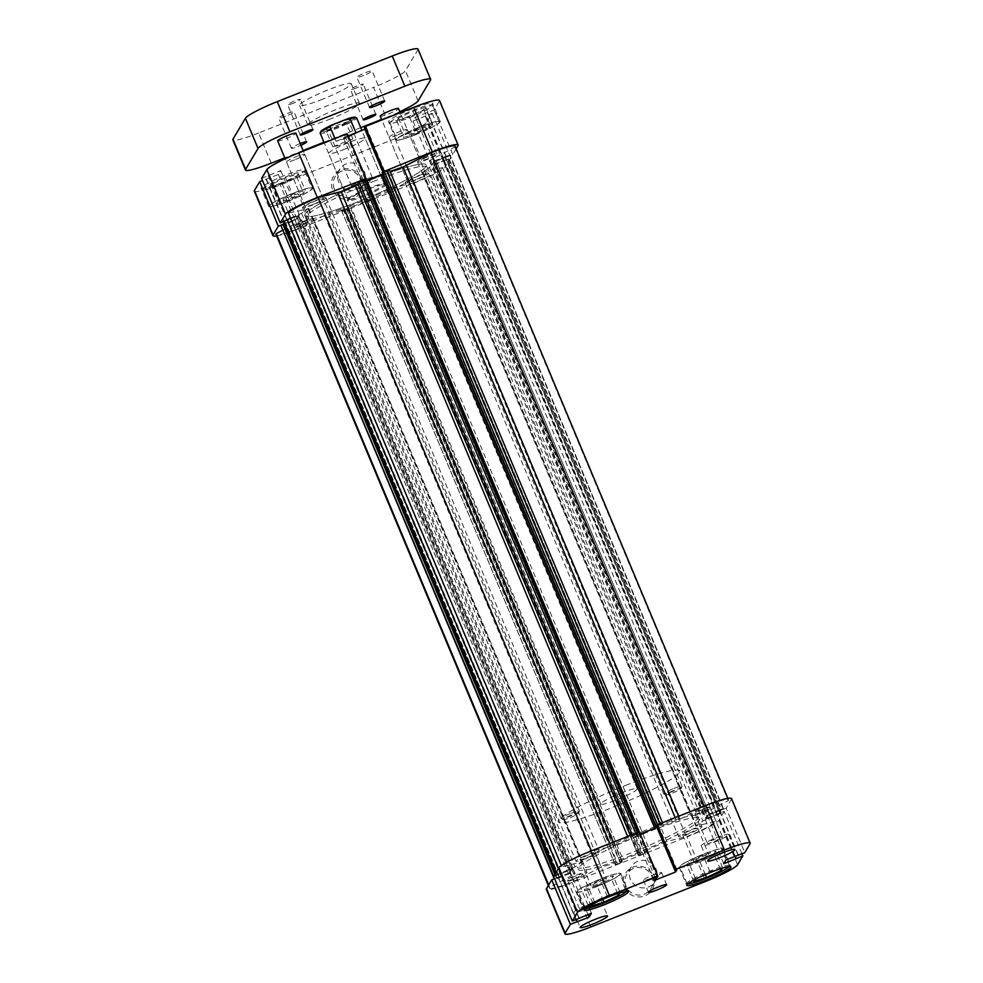 <?xml version="1.0" encoding="UTF-8"?>
<svg xmlns="http://www.w3.org/2000/svg" width="983" height="983" viewBox="0 0 983 983"><rect width="100%" height="100%" fill="white"/><g stroke="black" fill="none" stroke-linecap="round" stroke-linejoin="round"><path stroke-width="0.74" stroke-dasharray="4.92 3.69" d="M281.531 184.448A23.064 2.703 157.3 0 0 305.099 171.693A23.064 2.703 157.3 0 0 286.114 176.743A23.064 2.703 157.3 0 0 262.547 189.498A23.064 2.703 157.3 0 0 281.531 184.448M293.057 193.344A23.064 2.703 -22.7 0 1 312.053 188.294A23.064 2.703 -22.7 0 1 288.474 201.048A23.064 2.703 -22.7 0 1 269.489 206.098A23.064 2.703 -22.7 0 1 293.057 193.344M408.953 117.911A23.064 2.703 157.3 0 0 432.52 105.169A23.064 2.703 157.3 0 0 413.524 110.219A23.064 2.703 157.3 0 0 389.956 122.961A23.064 2.703 157.3 0 0 408.953 117.911M420.478 126.819A23.064 2.703 -22.7 0 1 439.462 121.769A23.064 2.703 -22.7 0 1 415.895 134.524A23.064 2.703 -22.7 0 1 396.899 139.574A23.064 2.703 -22.7 0 1 420.478 126.819M294.642 159.824A9.891 1.155 -22.7 0 1 286.495 161.986A9.891 1.155 -22.7 0 1 296.596 156.518A9.891 1.155 -22.7 0 1 304.742 154.356A9.891 1.155 -22.7 0 1 294.642 159.824M313.27 204.353A9.891 1.155 -22.7 0 1 305.123 206.516A9.891 1.155 -22.7 0 1 315.224 201.06A9.891 1.155 -22.7 0 1 323.37 198.885A9.891 1.155 -22.7 0 1 313.27 204.353M397.193 135.113A9.891 1.155 -22.7 0 1 389.059 137.276A9.891 1.155 -22.7 0 1 399.159 131.808A9.891 1.155 -22.7 0 1 407.294 129.645A9.891 1.155 -22.7 0 1 397.193 135.113M415.821 179.643A9.891 1.155 -22.7 0 1 407.687 181.806A9.891 1.155 -22.7 0 1 417.787 176.338A9.891 1.155 -22.7 0 1 425.922 174.175A9.891 1.155 -22.7 0 1 415.821 179.643M361.425 178.439A15.654 15.359 30.7 0 0 341.052 169.801A15.654 15.359 30.7 0 0 332.672 189.842A15.654 15.359 30.7 0 0 353.044 198.48A15.654 15.359 30.7 0 0 361.425 178.439M334.355 188.969A14.008 13.737 -149.3 0 1 348.129 170.108A14.008 13.737 -149.3 0 1 359.25 191.021A14.008 13.737 -149.3 0 1 334.355 188.969M364.41 196.084A20.766 2.433 -22.7 0 1 347.343 200.299A20.766 2.433 -22.7 0 1 368.539 189.141A20.766 2.433 -22.7 0 1 385.385 184.399A20.766 2.433 -22.7 0 1 364.41 196.084M368.06 188.404A19.771 2.322 157.3 0 0 347.871 199.033A19.771 2.322 157.3 0 0 347.859 199.34A19.771 2.322 157.3 0 0 364.128 195.015A19.771 2.322 157.3 0 0 384.328 184.079A19.771 2.322 157.3 0 0 384.107 183.882A19.771 2.322 157.3 0 0 368.06 188.404M338.607 181.818A14.008 13.737 -149.3 0 1 352.381 162.957A14.008 13.737 -149.3 0 1 363.501 183.87A14.008 13.737 -149.3 0 1 338.607 181.818M280.819 183.071A23.887 2.802 -22.7 0 1 261.146 188.306A23.887 2.802 -22.7 0 1 285.562 175.097A23.887 2.802 -22.7 0 1 305.234 169.862A23.887 2.802 -22.7 0 1 280.819 183.071M288.4 201.183A23.887 2.802 -22.7 0 1 268.728 206.418A23.887 2.802 -22.7 0 1 293.143 193.209A23.887 2.802 -22.7 0 1 312.803 187.974A23.887 2.802 -22.7 0 1 288.4 201.183M408.24 116.547A23.887 2.802 -22.7 0 1 388.568 121.769A23.887 2.802 -22.7 0 1 412.983 108.56A23.887 2.802 -22.7 0 1 432.643 103.338A23.887 2.802 -22.7 0 1 408.24 116.547M415.809 134.659A23.887 2.802 -22.7 0 1 396.149 139.893A23.887 2.802 -22.7 0 1 420.552 126.684A23.887 2.802 -22.7 0 1 440.224 121.45A23.887 2.802 -22.7 0 1 415.809 134.659M373.012 181.609A65.91 7.717 -22.7 0 1 427.273 167.184A65.91 7.717 -22.7 0 1 359.938 203.616A65.91 7.717 -22.7 0 1 305.676 218.042A65.91 7.717 -22.7 0 1 373.012 181.609M372.066 179.348A65.91 7.717 -22.7 0 1 426.327 164.911A65.91 7.717 -22.7 0 1 358.979 201.355A65.91 7.717 -22.7 0 1 304.73 215.781A65.91 7.717 -22.7 0 1 372.066 179.348A65.91 7.717 -22.7 0 1 426.327 164.911A65.91 7.717 -22.7 0 1 358.979 201.355A65.91 7.717 -22.7 0 1 304.73 215.781A65.91 7.717 -22.7 0 1 372.066 179.348M344.935 149.121A19.771 2.322 -22.7 0 1 328.654 153.446A19.771 2.322 -22.7 0 1 348.854 142.523A19.771 2.322 -22.7 0 1 365.135 138.185A19.771 2.322 -22.7 0 1 344.935 149.121M419.004 129.289A8.233 0.971 157.3 0 0 410.587 133.848A8.233 0.971 157.3 0 0 417.37 132.041A8.233 0.971 157.3 0 0 425.786 127.495A8.233 0.971 157.3 0 0 419.004 129.289M428.416 158.46A8.233 0.971 -22.7 0 1 421.633 160.266A8.233 0.971 -22.7 0 1 430.05 155.707A8.233 0.971 -22.7 0 1 436.833 153.901A8.233 0.971 -22.7 0 1 428.416 158.46M291.582 195.826A8.233 0.971 157.3 0 0 283.165 200.372A8.233 0.971 157.3 0 0 289.948 198.566A8.233 0.971 157.3 0 0 298.365 194.02A8.233 0.971 157.3 0 0 291.582 195.826M300.995 224.984A8.233 0.971 -22.7 0 1 294.212 226.79A8.233 0.971 -22.7 0 1 302.641 222.232A8.233 0.971 -22.7 0 1 309.412 220.438A8.233 0.971 -22.7 0 1 300.995 224.984M456.124 148.802L452.733 154.503L434.019 161.679L431.697 165.586L450.792 157.772L445.557 166.582L426.929 122.052A31.309 3.662 -22.7 0 1 395.068 138.689L280.081 184.312A31.309 3.662 -22.7 0 1 254.314 191.157M365.504 178.82L362.063 182.371L383.542 173.844L384.869 171.62L383.481 171.693M281.556 224.91L297.038 219.012L299.36 215.105L283.387 221.691L297.001 216.149L570.423 869.771L558.135 874.895L284.714 221.261M276.604 235.932A31.309 3.662 157.3 0 0 298.709 228.842L280.081 184.312M395.068 138.689L413.696 183.219L298.709 228.842M413.696 183.219A31.309 3.662 157.3 0 0 445.557 166.582M426.929 122.052L432.164 113.242L413.069 121.056L415.391 117.149L434.105 109.973L439.352 101.151L457.98 145.681M261.625 178.402L280.733 170.575L278.41 174.482L262.522 180.54M348.179 135.961L343.436 137.841L347.232 133.7M364.484 127.778L366.241 127.09L365.037 129.105M439.487 100.475A31.309 3.662 -22.7 0 1 439.352 101.151M452.733 154.503L434.105 109.973M432.164 113.242L450.792 157.772M416.485 133.528L403.718 137.497L405.414 134.646L419.888 127.815L432.655 123.833L430.947 126.696L416.485 133.528L409.542 116.928L424.005 110.096L425.7 107.233L412.934 111.202L398.471 118.034L396.776 120.897L409.542 116.928M276.297 204.034L278.005 201.171L292.467 194.339L305.234 190.37L303.538 193.221L289.063 200.053L276.297 204.034L269.354 187.421L282.121 183.452L296.583 176.621L298.291 173.758L285.525 177.726L271.05 184.558L269.354 187.421M266.344 179.029L284.972 223.559M266.147 179.348L284.775 223.878M278.41 174.482L297.038 219.012M280.733 170.575L299.36 215.105M268.47 175.441L287.097 219.971M268.285 175.76L286.913 220.29M346.507 134.917L365.135 179.447M344.763 135.605L363.391 180.147M343.436 137.841L362.063 182.371M382.792 172.062L383.542 173.844M366.241 127.09L384.869 171.62M427.458 112.615L446.085 157.145M427.642 112.295L446.27 156.825M415.391 117.149L434.019 161.679M413.069 121.056L431.697 165.586M425.32 116.203L443.947 160.733M425.516 115.883L444.144 160.413M396.776 120.897L403.718 137.497M398.471 118.034L405.414 134.646M412.934 111.202L419.888 127.815M425.7 107.233L432.655 123.833M424.005 110.096L430.947 126.696M271.05 184.558L278.005 201.171M285.525 177.726L292.467 194.339M298.291 173.758L305.234 190.37M296.583 176.621L303.538 193.221M282.121 183.452L289.063 200.053M687.83 883.877A23.064 2.703 -22.7 0 1 686.945 883.545A23.064 2.703 -22.7 0 1 710.512 870.791A23.064 2.703 -22.7 0 1 729.497 865.74A23.064 2.703 -22.7 0 1 729.116 866.613M703.558 854.178A23.064 2.703 157.3 0 0 679.99 866.932A23.064 2.703 157.3 0 0 698.987 861.882A23.064 2.703 157.3 0 0 722.554 849.128A23.064 2.703 157.3 0 0 703.558 854.178M585.266 908.599A23.064 2.703 -22.7 0 1 584.381 908.255A23.064 2.703 -22.7 0 1 607.949 895.501A23.064 2.703 -22.7 0 1 626.945 890.451A23.064 2.703 -22.7 0 1 626.552 891.323M601.006 878.9A23.064 2.703 157.3 0 0 577.439 891.655A23.064 2.703 157.3 0 0 596.423 886.605A23.064 2.703 157.3 0 0 619.99 873.85A23.064 2.703 157.3 0 0 601.006 878.9M586.728 908.046A8.233 0.971 157.3 0 0 595.145 903.5A8.233 0.971 157.3 0 0 588.362 905.294A8.233 0.971 157.3 0 0 579.945 909.853A8.233 0.971 157.3 0 0 586.728 908.046M574.416 878.618A8.233 0.971 157.3 0 0 582.833 874.059A8.233 0.971 157.3 0 0 576.05 875.865A8.233 0.971 157.3 0 0 567.633 880.412A8.233 0.971 157.3 0 0 574.416 878.618M714.15 841.522A8.233 0.971 157.3 0 0 722.566 836.963A8.233 0.971 157.3 0 0 715.784 838.769A8.233 0.971 157.3 0 0 707.367 843.328A8.233 0.971 157.3 0 0 714.15 841.522M701.837 812.081A8.233 0.971 157.3 0 0 710.254 807.535A8.233 0.971 157.3 0 0 703.472 809.341A8.233 0.971 157.3 0 0 695.055 813.887A8.233 0.971 157.3 0 0 701.837 812.081M713.498 842.628A14.831 1.733 157.3 0 0 728.649 834.42A14.831 1.733 157.3 0 0 716.435 837.676A14.831 1.733 157.3 0 0 701.284 845.871A14.831 1.733 157.3 0 0 713.498 842.628M586.077 909.152A14.831 1.733 157.3 0 0 601.227 900.956A14.831 1.733 157.3 0 0 589.026 904.2A14.831 1.733 157.3 0 0 573.863 912.396A14.831 1.733 157.3 0 0 586.077 909.152M651.532 878.077A9.891 1.155 157.3 0 0 661.645 872.609A9.891 1.155 157.3 0 0 653.498 874.784A9.891 1.155 157.3 0 0 643.398 880.24A9.891 1.155 157.3 0 0 651.532 878.077M624.402 887.244A15.654 15.359 30.7 0 0 644.774 895.882A15.654 15.359 30.7 0 0 653.154 875.841A15.654 15.359 30.7 0 0 632.782 867.203A15.654 15.359 30.7 0 0 624.402 887.244M651.803 876.16A14.008 13.737 -149.3 0 1 638.016 895.034A14.008 13.737 -149.3 0 1 626.908 874.108A14.008 13.737 -149.3 0 1 651.803 876.16M656.054 869.009A14.008 13.737 -149.3 0 1 642.268 887.87A14.008 13.737 -149.3 0 1 631.16 866.957A14.008 13.737 -149.3 0 1 656.054 869.009M698.901 862.03A23.887 2.802 157.3 0 0 723.316 848.82A23.887 2.802 157.3 0 0 703.644 854.043A23.887 2.802 157.3 0 0 679.228 867.252A23.887 2.802 157.3 0 0 698.901 862.03M596.337 886.74A23.887 2.802 157.3 0 0 620.752 873.531A23.887 2.802 157.3 0 0 601.08 878.765A23.887 2.802 157.3 0 0 576.677 891.962A23.887 2.802 157.3 0 0 596.337 886.74M644.541 830.709A65.91 7.717 157.3 0 0 577.193 867.141A65.91 7.717 157.3 0 0 631.455 852.716A65.91 7.717 157.3 0 0 698.79 816.283A65.91 7.717 157.3 0 0 644.541 830.709A65.91 7.717 -22.7 0 1 698.79 816.283A65.91 7.717 -22.7 0 1 631.455 852.716A65.91 7.717 -22.7 0 1 577.193 867.141A65.91 7.717 -22.7 0 1 644.541 830.709M645.487 832.97A65.91 7.717 157.3 0 0 578.139 869.402A65.91 7.717 157.3 0 0 632.401 854.977A65.91 7.717 157.3 0 0 699.749 818.544A65.91 7.717 157.3 0 0 645.487 832.97A65.91 7.717 -22.7 0 1 699.749 818.544A65.91 7.717 -22.7 0 1 632.401 854.977A65.91 7.717 -22.7 0 1 578.139 869.402A65.91 7.717 -22.7 0 1 645.487 832.97M599.532 881.37A8.233 0.971 -22.7 0 1 606.314 879.564A8.233 0.971 -22.7 0 1 597.897 884.122A8.233 0.971 -22.7 0 1 591.115 885.929A8.233 0.971 -22.7 0 1 599.532 881.37M586.851 857.704A8.233 0.971 157.3 0 0 595.268 853.158A8.233 0.971 157.3 0 0 588.485 854.952A8.233 0.971 157.3 0 0 580.068 859.511A8.233 0.971 157.3 0 0 586.851 857.704M702.095 856.66A8.233 0.971 -22.7 0 1 708.878 854.854A8.233 0.971 -22.7 0 1 700.461 859.412A8.233 0.971 -22.7 0 1 693.679 861.219A8.233 0.971 -22.7 0 1 702.095 856.66M689.402 832.994A8.233 0.971 157.3 0 0 697.819 828.436A8.233 0.971 157.3 0 0 691.037 830.242A8.233 0.971 157.3 0 0 682.62 834.8A8.233 0.971 157.3 0 0 689.402 832.994M553.675 876.553L572.77 868.739L570.459 872.634L554.572 878.704M640.216 834.112L635.473 835.992L639.282 831.864M656.533 825.941L658.291 825.241L657.086 827.268M731.536 798.626A31.309 3.662 -22.7 0 1 731.401 799.302L726.154 808.124L744.782 852.654M741.944 853.785L724.213 811.393L705.106 819.22L707.428 815.312L726.154 808.124M724.213 811.393L718.966 820.215A31.309 3.662 -22.7 0 1 687.117 836.84L705.745 881.37M590.758 926.994L572.131 882.464L687.117 836.84M572.131 882.464A31.309 3.662 -22.7 0 1 546.351 889.32M597.013 885.609L611.475 878.777L613.183 875.914L600.416 879.883L585.942 886.715L584.246 889.578L597.013 885.609L602.751 899.322M714.039 854.067L715.747 851.204L702.968 855.173L688.505 862.005L686.81 864.868L699.577 860.899L714.039 854.067L720.232 868.874M735.198 856.218L717.553 814.035M734.928 856.328L717.369 814.354M723.734 863.75L705.106 819.22M726.056 859.842L707.428 815.312M738.319 854.977L719.691 810.447M738.036 855.087L719.495 810.766M676.918 869.771L658.291 825.241M654.1 880.522L635.473 835.992M655.428 878.298L636.8 833.768M657.185 877.598L638.557 833.068M578.962 918.441L560.335 873.912M579.147 918.122L560.519 873.592M591.397 913.268L572.77 868.739M588.006 914.608L570.459 872.634M576.824 922.029L558.197 877.5M576.124 919.572L558.393 877.18M617.668 893.584L611.475 878.777M592.344 904.262L607.359 896.496L619.917 892.871M620.126 892.515L613.183 875.914M607.359 896.496L600.416 879.883M592.896 903.328L585.942 886.715M591.188 906.179L584.246 889.578M694.895 879.539L709.923 871.786L722.48 868.161M722.689 867.805L715.747 851.204M709.923 871.786L702.968 855.173M695.448 878.618L688.505 862.005M693.752 881.468L686.81 864.868M705.315 874.612L699.577 860.899M678.761 816.197L680.015 819.171L677.779 820.191L676.439 820.67L675.161 817.623M613.281 842.173L614.559 845.22L613.146 845.835L611.107 846.523L609.853 843.537M688.96 833.731A12.681 1.487 -22.7 0 1 678.516 836.508A12.681 1.487 -22.7 0 1 691.479 829.505A12.681 1.487 -22.7 0 1 701.923 826.728A12.681 1.487 -22.7 0 1 688.96 833.731M415.551 180.11A12.681 1.487 -22.7 0 1 405.107 182.887A12.681 1.487 -22.7 0 1 418.07 175.871A12.681 1.487 -22.7 0 1 428.514 173.094A12.681 1.487 -22.7 0 1 415.551 180.11M573.974 879.355A12.681 1.487 -22.7 0 1 563.529 882.132A12.681 1.487 -22.7 0 1 576.493 875.116A12.681 1.487 -22.7 0 1 586.937 872.339A12.681 1.487 -22.7 0 1 573.974 879.355M300.565 225.734A12.681 1.487 -22.7 0 1 290.108 228.511A12.681 1.487 -22.7 0 1 303.071 221.494A12.681 1.487 -22.7 0 1 313.516 218.718A12.681 1.487 -22.7 0 1 300.565 225.734M586.409 858.454A12.681 1.487 -22.7 0 1 575.964 861.231A12.681 1.487 -22.7 0 1 588.928 854.215A12.681 1.487 -22.7 0 1 599.372 851.438A12.681 1.487 -22.7 0 1 586.409 858.454M312.987 204.82A12.681 1.487 -22.7 0 1 302.543 207.597A12.681 1.487 -22.7 0 1 315.506 200.593A12.681 1.487 -22.7 0 1 325.951 197.804A12.681 1.487 -22.7 0 1 312.987 204.82M701.395 812.83A12.681 1.487 -22.7 0 1 690.951 815.607A12.681 1.487 -22.7 0 1 703.914 808.591A12.681 1.487 -22.7 0 1 714.358 805.814A12.681 1.487 -22.7 0 1 701.395 812.83M427.974 159.209A12.681 1.487 -22.7 0 1 417.529 161.986A12.681 1.487 -22.7 0 1 430.493 154.97A12.681 1.487 -22.7 0 1 440.937 152.193A12.681 1.487 -22.7 0 1 427.974 159.209M348.019 206.971L621.44 860.592L623.111 859.72L349.69 206.086L347.024 208.642L348.449 208.47L344.431 210.276L341.715 211.001L342.981 208.777L341.027 209.219A74.143 8.687 -22.7 0 1 328.027 213.655L300.085 227.872A28.015 3.281 -22.7 0 1 299.041 228.289A28.015 3.281 -22.7 0 1 275.977 234.421M324.451 215.142L597.873 868.775L573.507 881.493A28.015 3.281 -22.7 0 1 572.45 881.911A28.015 3.281 -22.7 0 1 549.399 888.042A28.015 3.281 -22.7 0 1 549.644 887.244L574.011 874.526L300.601 220.892L301.535 220.032A74.143 8.687 -22.7 0 1 297.812 219.627L295.133 220.376L568.555 873.998L571.234 873.248L297.812 219.627M548.686 884.946L549.644 887.244M434.044 164.554L707.465 818.175L706.101 818.544L432.692 164.911L447.695 159.074L429.473 167.393A74.143 8.687 -22.7 0 1 422.825 171.914L442.62 167.602A28.015 3.281 -22.7 0 1 414.027 182.666A28.015 3.281 -22.7 0 1 412.983 183.084L686.404 836.705L666.781 841.436L393.372 187.802L389.919 189.105A74.143 8.687 -22.7 0 1 375.789 195.42L373.221 196.846L646.642 850.467L649.21 849.042L375.789 195.42M423.009 172.332L696.419 825.953L716.042 821.235A28.015 3.281 -22.7 0 1 687.449 836.3A28.015 3.281 -22.7 0 1 686.404 836.705M389.919 189.105L663.328 842.726A74.143 8.687 -22.7 0 1 649.21 849.042M301.535 220.032L574.957 873.666A74.143 8.687 -22.7 0 1 571.234 873.248M614.559 845.22A74.143 8.687 -22.7 0 1 628.678 838.904L627.658 836.472M455.08 146.283A28.015 3.281 -22.7 0 1 454.822 147.081L429.522 160.659A74.143 8.687 -22.7 0 1 433.233 161.077L435.911 160.315L709.333 813.949L706.654 814.698L433.233 161.077M429.522 160.659L702.931 814.293A74.143 8.687 -22.7 0 1 706.654 814.698M366.29 201.613L364.939 201.97L638.348 855.591L639.712 855.235L366.29 201.613L368.637 200.679L642.059 854.301L645.401 852.556L646.642 850.467M641.408 852.666L638.36 855.554L364.939 201.97L367.998 199.008L366.634 199.365L640.056 852.998L641.408 852.666L367.986 199.045M349.69 206.086L366.634 199.365M282.871 230.145L300.601 220.892M554.916 874.465L556.353 877.893L554.4 879.257L557.115 878.544L283.706 224.91L295.133 220.376M283.706 224.91L281.052 225.672M284.247 223.743L296.522 218.902L569.943 872.523L568.26 873.408L294.851 219.774M570.423 869.771L571.787 869.414L298.353 215.818L296.522 218.902M298.353 215.818L297.001 216.149M290.489 218.017L301.572 213.311A74.143 8.687 -22.7 0 1 308.22 208.789L288.437 213.09M366.106 178.771L363.059 181.695L364.41 181.327L637.832 834.96L636.468 835.317L363.059 181.658L636.468 835.317L637.475 833.609L364.054 179.975M366.806 180.381L364.41 181.327M382.792 173.93L384.034 172.05L382.289 172.75M390.03 171.484L663.439 825.106L661.485 825.548L662.739 823.398L389.317 169.764L388.076 171.914L390.03 171.484A74.143 8.687 -22.7 0 1 390.079 171.46M723.218 809.181L449.796 155.56L448.125 156.432L721.534 810.066L723.476 808.69L720.772 809.414L447.351 155.781L435.911 160.315M447.351 155.781L450.067 155.068L723.463 808.763M448.125 156.432L434.523 161.802L707.944 815.423L709.615 814.551L436.206 160.917M707.944 815.423L706.113 818.507L432.692 164.911L434.523 161.802M412.983 183.084L393.372 187.802M645.401 852.556L371.992 198.922L373.221 196.846M371.992 198.922L368.637 200.679M639.712 855.235L642.059 854.301M663.328 842.726L666.781 841.436M696.419 825.953L695.755 825.99L696.247 825.536L422.825 171.914M429.473 167.393L702.894 821.014A74.143 8.687 -22.7 0 1 696.247 825.536M702.894 821.014L706.064 819.453L432.643 165.82M444.083 161.286L717.492 814.907L706.064 819.453M717.492 814.907L720.846 813.162L447.437 159.541M447.683 159.111L720.846 813.162M721.104 812.732L719.753 813.064L446.331 159.43M707.465 818.175L719.753 813.064M721.534 810.066L709.615 814.551M720.772 809.414L709.333 813.949M702.931 814.293L703.877 813.433L430.456 159.799M680.015 819.171L704.381 806.453A28.015 3.281 -22.7 0 1 728.489 799.904A28.015 3.281 -22.7 0 1 728.243 800.703L703.877 813.433M663.439 825.106A74.143 8.687 -22.7 0 1 676.439 820.67M662.739 823.398L659.888 823.68M657.541 824.614L660.035 824.037M657.701 824.97L656.902 825.315M656.853 826.691L657.443 825.683L656.57 826.027M640.179 834.026L637.832 834.96M635.682 833.289L639.478 832.331L637.475 833.609M635.829 833.645L628.678 838.904M308.048 208.371L581.469 861.993L561.846 866.723A28.015 3.281 -22.7 0 1 591.483 851.241L611.107 846.523M581.469 861.993L582.133 861.956L581.641 862.41L308.22 208.789M301.572 213.311L574.994 866.932A74.143 8.687 -22.7 0 1 581.641 862.41M574.994 866.932L571.823 868.505L298.402 214.872M558.479 868.468L560.384 873.039L571.823 868.505M560.384 873.039L557.042 874.784L556.083 872.511M555.825 872.929L557.042 874.784M556.783 875.214L558.135 874.895M571.774 869.451L569.943 872.523M556.353 877.893L568.26 873.408M557.115 878.544L568.555 873.998M574.957 873.666L574.011 874.526M597.873 868.775L601.449 867.276L328.027 213.655M341.027 209.219L614.449 862.841A74.143 8.687 -22.7 0 1 601.449 867.276M614.449 862.841L616.402 862.41L342.969 208.851M341.728 210.927L615.149 864.561L616.378 862.484M615.149 864.561L617.84 863.91L344.431 210.276M346.778 209.354L620.187 862.976L617.84 863.91M620.187 862.976L621.87 862.103L348.449 208.47M621.44 860.592L620.433 862.263L621.87 862.103M623.111 859.72L640.056 852.998M454.822 147.081L728.243 800.703M442.62 167.602L716.042 821.235M300.085 227.872L573.507 881.493M561.342 865.519L561.846 866.723M718.856 810.889L445.434 157.255M718.659 811.196L445.25 157.575M716.693 814.514L443.272 160.893M716.877 814.194L443.468 160.573M639.22 832.908L365.799 179.287M657.443 825.683L384.034 172.05M559.032 877.069L285.623 223.436M559.229 876.75L285.807 223.116M561.195 873.432L287.773 219.811M561.01 873.752L287.589 220.118M640.412 854.35L366.991 200.716M638.667 855.038L365.258 201.404M620.433 862.263L347.024 208.642M622.178 861.575L348.756 207.954M672.667 792.986A8.233 0.971 157.3 0 0 681.084 788.563A8.233 0.971 157.3 0 0 674.313 790.246A8.233 0.971 157.3 0 0 665.982 794.878A8.233 0.971 157.3 0 0 672.667 792.986M673.834 788.452A9.891 1.155 -22.7 0 1 681.981 786.289A9.891 1.155 -22.7 0 1 681.969 786.449A9.891 1.155 -22.7 0 1 671.88 791.757A9.891 1.155 -22.7 0 1 663.857 794.018A9.891 1.155 -22.7 0 1 663.734 793.92A9.891 1.155 -22.7 0 1 673.834 788.452M570.115 817.709A8.233 0.971 157.3 0 0 578.52 813.273A8.233 0.971 157.3 0 0 571.75 814.956A8.233 0.971 157.3 0 0 563.431 819.589A8.233 0.971 157.3 0 0 570.115 817.709M571.283 813.174A9.891 1.155 -22.7 0 1 579.417 811A9.891 1.155 -22.7 0 1 579.405 811.159A9.891 1.155 -22.7 0 1 569.317 816.468A9.891 1.155 -22.7 0 1 561.293 818.728A9.891 1.155 -22.7 0 1 561.182 818.63A9.891 1.155 -22.7 0 1 571.283 813.174M277.661 140.852A9.891 1.155 157.3 0 0 285.795 138.689A9.891 1.155 157.3 0 0 295.895 133.221M380.224 116.141A9.891 1.155 157.3 0 0 388.359 113.979A9.891 1.155 157.3 0 0 398.459 108.511M285.549 116.264A8.233 0.971 -22.7 0 1 278.767 118.071A8.233 0.971 -22.7 0 1 287.183 113.512A8.233 0.971 -22.7 0 1 293.966 111.706A8.233 0.971 -22.7 0 1 285.549 116.264M300.22 143.543A8.233 0.971 157.3 0 0 299.815 143.702A8.233 0.971 157.3 0 0 291.398 148.261A8.233 0.971 157.3 0 0 298.181 146.455A8.233 0.971 157.3 0 0 300.945 145.287M293.303 103.227A6.918 0.811 -22.7 0 1 287.601 104.739A6.918 0.811 -22.7 0 1 294.679 100.917A6.918 0.811 -22.7 0 1 300.368 99.406A6.918 0.811 -22.7 0 1 293.303 103.227M363.673 75.47A8.233 0.971 -22.7 0 1 356.89 77.276A8.233 0.971 -22.7 0 1 365.307 72.717A8.233 0.971 -22.7 0 1 372.09 70.923A8.233 0.971 -22.7 0 1 363.673 75.47M356.19 88.077A6.918 0.811 -22.7 0 1 350.489 89.588A6.918 0.811 -22.7 0 1 357.554 85.767A6.918 0.811 -22.7 0 1 363.255 84.243A6.918 0.811 -22.7 0 1 356.19 88.077M322.645 99.172A28.015 3.281 -22.7 0 1 299.594 105.304A28.015 3.281 -22.7 0 1 328.211 89.822A28.015 3.281 -22.7 0 1 351.263 83.69A28.015 3.281 -22.7 0 1 322.645 99.172M330.853 118.796A28.015 3.281 -22.7 0 1 307.802 124.927A28.015 3.281 -22.7 0 1 336.419 109.445A28.015 3.281 -22.7 0 1 359.483 103.313A28.015 3.281 -22.7 0 1 330.853 118.796M418.021 49.15A31.309 3.662 -22.7 0 1 417.886 49.826L405.451 70.727A31.309 3.662 -22.7 0 1 373.601 87.364L386.233 117.555L381.576 119.398M360.736 127.667L323.972 142.252M303.133 150.522L284.751 157.821M386.233 117.555A31.309 3.662 157.3 0 0 399.798 111.718M271.247 163.178L258.615 132.988L373.601 87.364M258.615 132.988A31.309 3.662 -22.7 0 1 232.836 139.844M349.862 120A12.853 1.511 157.3 0 0 349.899 119.926A12.853 1.511 157.3 0 0 339.11 122.629A12.853 1.511 157.3 0 0 326.258 129.363A12.853 1.511 157.3 0 0 326.356 129.768A12.853 1.511 157.3 0 0 338.41 126.168A12.853 1.511 157.3 0 0 349.862 120M328.396 130.272A11.206 1.315 -22.7 0 1 338.988 124.644A11.206 1.315 -22.7 0 1 349.026 121.867A11.206 1.315 -22.7 0 1 349.014 122.039A11.206 1.315 -22.7 0 1 348.977 122.113A11.206 1.315 -22.7 0 1 339 127.483A11.206 1.315 -22.7 0 1 328.482 130.628A11.206 1.315 -22.7 0 1 328.359 130.518A11.206 1.315 -22.7 0 1 328.396 130.272M351.767 186.131A11.206 1.315 -22.7 0 1 362.358 180.503A11.206 1.315 -22.7 0 1 372.385 177.726A11.206 1.315 -22.7 0 1 372.336 177.96A11.206 1.315 -22.7 0 1 372.287 178.046A11.206 1.315 -22.7 0 1 362.555 183.256A11.206 1.315 -22.7 0 1 352.012 186.524A11.206 1.315 -22.7 0 1 351.717 186.365A11.206 1.315 -22.7 0 1 351.767 186.131M625.593 785.417A65.91 7.717 -22.7 0 1 679.855 770.991A65.91 7.717 -22.7 0 1 612.507 807.424A65.91 7.717 -22.7 0 1 558.258 821.862A65.91 7.717 -22.7 0 1 625.593 785.417M621.01 793.121A19.771 2.322 -22.7 0 1 637.291 788.796A19.771 2.322 -22.7 0 1 617.091 799.72A19.771 2.322 -22.7 0 1 600.81 804.057A19.771 2.322 -22.7 0 1 621.01 793.121M320.2 133.221A19.771 2.322 157.3 0 0 326.761 132.324L332.832 146.811L343.042 144.587L352.897 138.849L346.839 124.362A19.771 2.322 157.3 0 0 356.682 117.96M334.957 138.578L336.1 141.319L346.962 137.989L355.969 132.865M355.17 117.247A18.788 2.199 -22.7 0 1 344.701 124.153L346.839 124.362M326.761 132.324L328.138 130.727L344.701 124.153M328.138 130.727A18.788 2.199 -22.7 0 1 320.753 131.648M332.832 146.811L352.897 138.849M336.1 141.319L356.165 133.344M737.594 864.745L718.966 820.215M731.401 799.302L750.029 843.832M630.373 835.39L631.246 837.479M632.474 835.403L632.18 834.678M661.51 825.474L388.088 171.841M383.038 173.733L655.993 826.261M554.67 878.765L553.724 876.48M417.886 49.826L430.517 80.016M418.082 100.917L405.451 70.727M305.099 171.693L312.053 188.294M432.52 105.169L439.462 121.769M305.123 206.516L286.495 161.986M407.687 181.806L389.059 137.276M347.871 199.033L347.343 200.299M339.43 169.555L335.178 176.707M268.728 206.418L261.146 188.306M396.149 139.893L388.568 121.769M427.273 167.184L679.855 770.991M347.859 199.34L328.654 153.446M421.633 160.266L410.587 133.848M294.212 226.79L283.165 200.372M309.412 220.438L298.365 194.02M436.833 153.901L425.786 127.495M384.328 184.079L365.135 138.185M305.676 218.042L558.258 821.862M440.224 121.45L432.643 103.338M312.803 187.974L305.234 169.862M363.501 183.87L359.25 191.021M384.107 183.882L385.385 184.399M425.922 174.175L407.294 129.645M323.37 198.885L304.742 154.356M389.956 122.961L396.899 139.574M262.547 189.498L269.489 206.098M686.945 883.545L679.99 866.932M584.381 908.255L577.439 891.655M582.833 874.059L595.145 903.5M710.254 807.535L722.566 836.963M728.649 834.42L734.965 849.521M601.227 900.956L607.543 916.045M661.645 872.609L666.695 884.688M655.231 881.272L650.979 888.423M723.316 848.82L730.897 866.932M620.752 873.531L628.334 891.642M595.268 853.158L606.314 879.564M697.819 828.436L708.878 854.854M682.62 834.8L693.679 861.219M580.068 859.511L591.115 885.929M576.677 891.962L584.246 910.086M679.228 867.252L686.81 885.364M631.16 866.957L626.908 874.108M643.398 880.24L648.448 892.318M573.863 912.396L580.179 927.497M701.284 845.871L707.6 860.961M695.055 813.887L707.367 843.328M567.633 880.412L579.945 909.853M626.945 890.451L619.99 873.85M729.497 865.74L722.554 849.128M405.107 182.887L678.516 836.508M290.108 228.511L563.529 882.132M302.543 207.597L575.964 861.231M417.529 161.986L690.951 815.607M548.342 885.523L549.399 888.042M727.862 798.393L728.489 799.904M440.937 152.193L714.358 805.814M325.951 197.804L599.372 851.438M313.516 218.718L586.937 872.339M428.514 173.094L701.923 826.728M723.476 808.69L450.067 155.068M721.117 812.695L447.695 159.074M662.751 823.324L662.481 822.66M615.137 864.622L341.715 211.001M556.771 875.251L555.813 872.953M571.787 869.414L298.365 215.781M641.42 852.63L367.998 199.008M301.732 220.081L575.141 873.715M429.325 160.61L702.734 814.243M388.076 171.914L661.485 825.548M308.711 208.335L582.133 861.956M342.981 208.777L616.402 862.41M422.334 172.369L695.755 825.99M681.084 788.563L681.969 786.449M578.52 813.273L579.405 811.159M579.417 811L303.378 151.099M681.981 786.289L400.204 112.689M291.398 148.261L278.767 118.071M300.233 134.929L287.601 104.739M369.522 107.466L356.89 77.276M363.12 119.779L350.489 89.588M307.802 124.927L299.594 105.304M359.483 103.313L351.263 83.69M375.887 114.433L363.255 84.243M384.722 101.114L372.09 70.923M312.999 129.596L300.368 99.406M306.598 141.896L293.966 111.706M663.734 793.92L381.822 119.975M561.182 818.63L285.156 158.779M563.431 819.589L561.293 818.728M665.982 794.878L663.857 794.018M349.014 122.039L349.899 119.926M372.385 177.726L349.026 121.867M637.291 788.796L361.928 130.506M600.81 804.057L324.218 142.83M351.717 186.365L328.359 130.518M352.012 186.524L364.632 188.22L372.287 178.046M328.482 130.628L326.356 129.768"/><path stroke-width="1.47" d="M383.481 171.693L432.336 151.861A31.309 3.662 157.3 0 1 458.115 145.005A31.309 3.662 157.3 0 1 457.98 145.681L456.124 148.802M317.349 197.485A31.309 3.662 157.3 0 0 285.5 214.11L266.872 169.58A31.309 3.662 -22.7 0 1 298.721 152.943L317.349 197.485L365.504 178.82M285.5 214.11L280.253 222.932L261.625 178.402L266.872 169.58M555.813 872.953L283.387 221.642L280.253 222.932M262.522 180.54L259.684 181.671L278.312 226.201L281.556 224.91M278.312 226.201L273.065 235.023A31.309 3.662 157.3 0 0 272.942 235.699A31.309 3.662 157.3 0 0 276.604 235.932M272.942 235.699L254.314 191.157A31.309 3.662 -22.7 0 1 254.437 190.481L273.065 235.023M259.684 181.671L254.437 190.481M298.721 152.943L347.232 133.7L365.86 178.23M365.037 129.105L348.179 135.961M432.336 151.861L413.708 107.331L365.209 126.574L364.484 127.778L382.965 171.964M413.708 107.331A31.309 3.662 -22.7 0 1 439.487 100.475L458.115 145.005M365.209 126.574L383.837 171.103M364.914 129.314L382.792 172.062M729.116 866.613A23.064 2.703 -22.7 0 1 705.929 878.495A23.064 2.703 -22.7 0 1 687.83 883.877M626.552 891.323A23.064 2.703 -22.7 0 1 603.365 903.205A23.064 2.703 -22.7 0 1 585.266 908.599M719.802 857.717A14.831 1.733 157.3 0 0 734.965 849.521A14.831 1.733 157.3 0 0 722.751 852.765A14.831 1.733 157.3 0 0 707.6 860.961A14.831 1.733 157.3 0 0 719.802 857.717M592.393 924.241A14.831 1.733 157.3 0 0 607.543 916.045A14.831 1.733 157.3 0 0 595.329 919.289A14.831 1.733 157.3 0 0 580.179 927.497A14.831 1.733 157.3 0 0 592.393 924.241M656.595 890.156A9.891 1.155 157.3 0 0 666.695 884.688A9.891 1.155 157.3 0 0 658.549 886.85A9.891 1.155 157.3 0 0 648.448 892.318A9.891 1.155 157.3 0 0 656.595 890.156M706.482 880.141A23.887 2.802 157.3 0 0 730.897 866.932A23.887 2.802 157.3 0 0 711.225 872.154A23.887 2.802 157.3 0 0 686.81 885.364A23.887 2.802 157.3 0 0 706.482 880.141M603.918 904.851A23.887 2.802 157.3 0 0 628.334 891.642A23.887 2.802 157.3 0 0 608.661 896.877A23.887 2.802 157.3 0 0 584.246 910.086A23.887 2.802 157.3 0 0 603.918 904.851M589.075 917.176L570.361 924.352L565.114 933.174A31.309 3.662 157.3 0 0 564.979 933.85A31.309 3.662 157.3 0 0 590.758 926.994L705.745 881.37A31.309 3.662 157.3 0 0 737.594 864.745L742.841 855.923L723.734 863.75L726.056 859.842L744.782 852.654L750.029 843.832A31.309 3.662 157.3 0 0 750.164 843.156A31.309 3.662 157.3 0 0 724.385 850.012L675.874 869.255L675.161 870.471L676.918 869.771L675.591 872.007L654.1 880.522L657.91 876.394L609.399 895.636A31.309 3.662 157.3 0 0 577.549 912.273L558.922 867.731L553.675 876.553L572.303 921.083L591.397 913.268L589.075 917.176L588.006 914.608M558.922 867.731A31.309 3.662 -22.7 0 1 590.771 851.106L609.399 895.636M657.91 876.394L639.282 831.864L590.771 851.106M657.086 827.268L640.216 834.112M724.385 850.012L705.757 805.482L657.246 824.725L656.533 825.941L675.161 870.471M705.757 805.482A31.309 3.662 -22.7 0 1 731.536 798.626L750.164 843.156M564.979 933.85L546.351 889.32A31.309 3.662 -22.7 0 1 546.487 888.644L565.114 933.174M554.572 878.704L551.733 879.822L546.487 888.644M577.549 912.273L572.303 921.083M570.361 924.352L551.733 879.822M657.246 824.725L675.874 869.255M742.841 855.923L741.944 853.785M736.181 858.564L735.198 856.218M735.997 858.884L734.928 856.328M675.591 872.007L656.963 827.477M577.021 921.71L576.124 919.572M619.917 892.871L618.43 895.378L603.955 902.21L602.751 899.322M618.43 895.378L617.668 893.584M603.955 902.21L591.188 906.179L592.344 904.262M722.48 868.161L720.981 870.668L720.232 868.874M720.981 870.668L706.519 877.5L693.752 881.468L694.895 879.539M706.519 877.5L705.315 874.612M390.079 171.46A74.143 8.687 -22.7 0 1 403.018 167.049L430.959 152.832A28.015 3.281 -22.7 0 1 455.08 146.283L727.862 798.393M561.342 865.519L288.437 213.09A28.015 3.281 -22.7 0 1 318.074 197.62L341.138 191.599A74.143 8.687 -22.7 0 1 355.256 185.271L357.824 183.846L630.373 835.39M548.342 885.523L275.977 234.421A28.015 3.281 -22.7 0 1 276.235 233.622L548.686 884.946M276.235 233.622L282.871 230.145M281.052 225.672L554.265 878.814M553.724 876.48L281.003 225.562M281.261 225.144L284.247 223.743M555.825 872.929L283.362 221.593L290.489 218.017M632.18 834.678L359.065 181.769L357.824 183.846M359.065 181.769L362.42 180.024L635.682 833.289M638.028 832.355L364.767 179.09L362.42 180.024M364.767 179.09L366.118 178.734L639.515 832.417M655.993 826.261L656.447 827.354L654.776 828.239L381.355 174.605L366.806 180.381M381.355 174.605L382.792 173.93M656.57 826.027L655.71 826.371L382.289 172.75L389.317 169.764M656.902 825.315L656.017 825.843L382.608 172.222M656.447 827.354L656.853 826.691M654.776 828.239L640.179 834.026M430.959 152.832L704.233 806.085M318.074 197.62L591.336 850.885M303.378 151.099L295.895 133.221A9.891 1.155 157.3 0 0 287.761 135.396A9.891 1.155 157.3 0 0 277.661 140.852L285.156 158.779M400.204 112.689L398.459 108.511A9.891 1.155 157.3 0 0 390.325 110.674A9.891 1.155 157.3 0 0 380.224 116.141L381.822 119.975M307.298 131.108A6.918 0.811 157.3 0 0 300.233 134.929A6.918 0.811 157.3 0 0 305.934 133.418A6.918 0.811 157.3 0 0 312.999 129.596A6.918 0.811 157.3 0 0 307.298 131.108M377.939 102.908A8.233 0.971 157.3 0 0 369.522 107.466A8.233 0.971 157.3 0 0 376.305 105.66A8.233 0.971 157.3 0 0 384.722 101.114A8.233 0.971 157.3 0 0 377.939 102.908M370.186 115.957A6.918 0.811 157.3 0 0 363.12 119.779A6.918 0.811 157.3 0 0 368.809 118.267A6.918 0.811 157.3 0 0 375.887 114.433A6.918 0.811 157.3 0 0 370.186 115.957M300.945 145.287A8.233 0.971 157.3 0 0 306.598 141.896A8.233 0.971 157.3 0 0 300.22 143.543M399.798 111.718A31.309 3.662 157.3 0 0 418.082 100.917L430.517 80.016A31.309 3.662 157.3 0 0 430.64 79.34A31.309 3.662 157.3 0 0 404.873 86.197L289.887 131.82A31.309 3.662 157.3 0 0 258.025 148.445L245.406 118.255L232.971 139.168L245.603 169.359L258.025 148.445M245.603 169.359A31.309 3.662 157.3 0 0 245.467 170.034A31.309 3.662 157.3 0 0 271.247 163.178L284.751 157.821M381.576 119.398L360.736 127.667M323.972 142.252L303.133 150.522M245.406 118.255A31.309 3.662 -22.7 0 1 277.255 101.63L392.242 56.006A31.309 3.662 -22.7 0 1 418.021 49.15L430.64 79.34M245.467 170.034L232.836 139.844A31.309 3.662 -22.7 0 1 232.971 139.168M361.928 130.506L356.682 117.96A19.771 2.322 157.3 0 0 356.448 117.763A19.771 2.322 157.3 0 0 350.108 118.857L355.969 132.865M334.957 138.578L330.03 126.819A19.771 2.322 157.3 0 0 320.225 132.914A19.771 2.322 157.3 0 0 320.2 133.221L324.218 142.83M320.225 132.914L320.753 131.648A18.788 2.199 -22.7 0 1 331.406 125.222L347.97 118.648A18.788 2.199 -22.7 0 1 355.17 117.247L356.448 117.763M330.03 126.819L331.406 125.222M347.97 118.648L350.108 118.857M406.593 165.549L678.761 816.197M341.138 191.599L613.281 842.173M627.658 836.472L355.256 185.271M609.853 843.537L337.685 192.889M675.161 817.623L403.018 167.049M384.279 171.349L657.541 824.614M659.888 823.68L386.626 170.415M282.932 224.259L554.916 874.465M286.975 219.418L558.479 868.468M556.083 872.511L283.62 221.163M277.255 101.63L289.887 131.82M404.873 86.197L392.242 56.006M662.481 822.66L389.342 169.69M554.228 878.839L280.991 225.635M366.118 178.734L639.54 832.355"/></g></svg>

